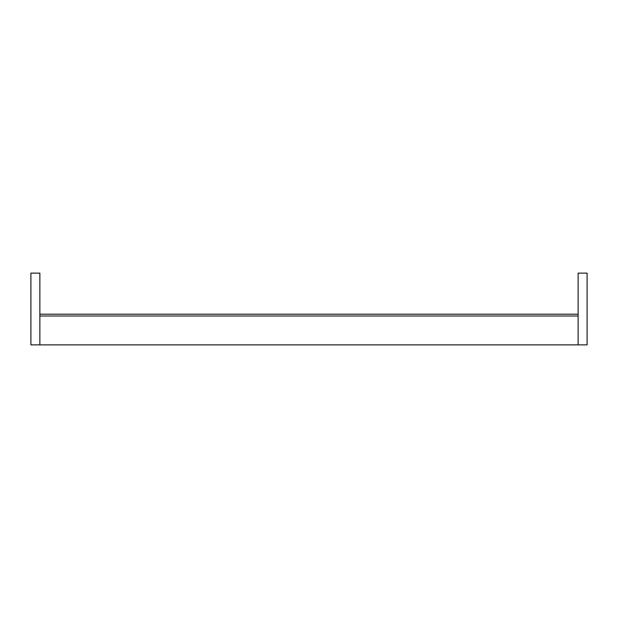 <?xml version="1.0" encoding="UTF-8"?>
<svg xmlns="http://www.w3.org/2000/svg" width="618" height="618" viewBox="0 0 618 618"><rect width="100%" height="100%" fill="white"/><g stroke="black" fill="none" stroke-linecap="round" stroke-linejoin="round"><path stroke-width="0.93" d="M578.131 273.117L578.131 344.883L587.1 344.883L587.1 273.117L578.131 273.117M30.9 273.117L30.9 344.883L39.869 344.883L39.869 273.117L30.9 273.117M39.869 344.883L578.131 344.883M39.869 314.199L578.131 314.199M39.869 315.999L578.131 315.999"/></g></svg>
